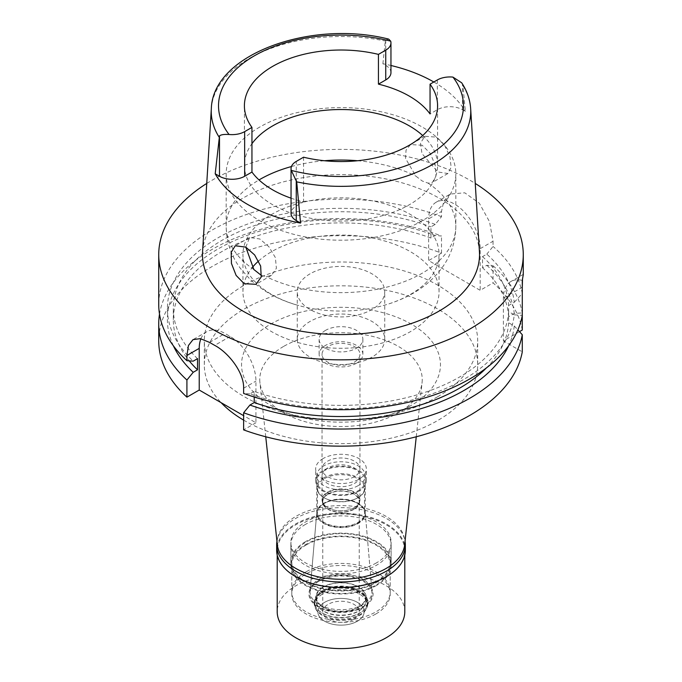 <?xml version="1.0" encoding="UTF-8"?>
<svg xmlns="http://www.w3.org/2000/svg" width="682" height="682" viewBox="0 0 682 682"><rect width="100%" height="100%" fill="white"/><g stroke="black" fill="none" stroke-linecap="round" stroke-linejoin="round"><path stroke-width="0.51" stroke-dasharray="3.41 2.56" d="M461.705 82.812L462.959 85.872L465.363 111.371L462.507 109.717A17.792 10.273 0 0 0 437.35 109.717L430.052 113.937M422.704 135.548A96.597 55.771 180 0 1 437.597 165.308A96.597 55.771 180 0 1 409.311 204.745A96.597 55.771 180 0 1 304.036 216.833A96.597 55.771 180 0 1 244.403 165.308A96.597 55.771 180 0 1 251.948 143.689M390.957 72.667A17.792 10.273 0 0 0 385.748 65.404L382.892 63.75A131.234 75.762 180 0 1 390.957 65.498M433.82 81.993A131.234 75.762 180 0 1 465.363 111.371M382.892 63.75L385.296 41.039L385.748 39.965L388.714 39.121M479.437 251.786A138.523 79.973 0 0 0 391.741 180.193A138.523 79.973 0 0 0 243.048 198.061A138.523 79.973 0 0 0 202.563 251.786M436.241 137.116L444.596 145.266L449.941 156.758L451.134 167.354L447.878 173.518L437.793 171.941L421.962 153.569L420.496 143.041L424.903 136.264L436.241 137.116M291.043 198.172A96.597 55.771 0 0 0 303.558 201.846L296.252 206.066A17.792 10.273 0 0 0 291.043 213.33M303.558 157.201L303.558 201.846M259.808 127.023A114.823 66.299 0 0 0 226.177 173.901A114.823 66.299 0 0 0 297.054 235.154A114.823 66.299 0 0 0 422.192 220.78A114.823 66.299 0 0 0 455.823 173.901A114.823 66.299 0 0 0 384.946 112.649A114.823 66.299 0 0 0 259.808 127.023M422.192 145.232L410.521 144.575L406.046 150.125L405.568 158.497L415.798 176.05L422.167 180.96L428.125 183.16L432.388 182.452L435.934 176.144L435.218 165.232L430.291 153.407L422.192 145.232M410.334 294.496A98.055 56.615 0 0 0 439.055 254.463A98.055 56.615 0 0 0 378.527 202.162A98.055 56.615 0 0 0 271.666 214.429A98.055 56.615 0 0 0 242.945 254.463A98.055 56.615 0 0 0 298.801 305.562A98.055 56.615 0 0 0 383.199 305.562A98.055 56.615 0 0 0 410.334 294.496M245.827 247.131L249.612 237.472L259.808 238.981L268.844 246.679L275.383 257.583L276.398 268.282L271.479 275.358L266.202 276.645L261.513 275.537M258.572 261.001A98.055 56.615 180 0 1 271.666 251.632A98.055 56.615 180 0 1 378.527 239.365A98.055 56.615 180 0 1 439.055 291.666A98.055 56.615 180 0 1 410.334 331.699A98.055 56.615 180 0 1 303.473 343.967A98.055 56.615 180 0 1 242.945 291.666A98.055 56.615 180 0 1 252.34 267.48M310.071 273.806A43.742 25.251 0 0 0 297.258 291.666A43.742 25.251 0 0 0 324.257 314.999A43.742 25.251 0 0 0 371.929 309.526A43.742 25.251 0 0 0 384.742 291.666A43.742 25.251 0 0 0 357.743 268.333A43.742 25.251 0 0 0 310.071 273.806M371.929 357.146A43.742 25.251 180 0 1 324.257 362.619A43.742 25.251 180 0 1 297.258 339.286A43.742 25.251 180 0 1 310.071 321.435A43.742 25.251 180 0 1 357.743 315.954A43.742 25.251 180 0 1 384.742 339.286A43.742 25.251 180 0 1 371.929 357.146M325.536 330.361A21.875 12.626 0 0 0 319.125 339.286A21.875 12.626 0 0 0 332.628 350.957A21.875 12.626 0 0 0 356.464 348.221A21.875 12.626 0 0 0 362.875 339.286A21.875 12.626 0 0 0 349.372 327.624A21.875 12.626 0 0 0 325.536 330.361M356.464 363.25A21.875 12.626 180 0 1 332.628 365.987A21.875 12.626 180 0 1 319.125 354.316A21.875 12.626 180 0 1 325.536 345.39A21.875 12.626 180 0 1 349.372 342.654A21.875 12.626 180 0 1 362.875 354.316A21.875 12.626 180 0 1 356.464 363.25M327.599 346.584A18.96 10.946 0 0 0 322.04 354.316A18.96 10.946 0 0 0 333.745 364.427A18.96 10.946 0 0 0 354.401 362.057A18.96 10.946 0 0 0 359.96 354.316A18.96 10.946 0 0 0 348.255 344.205A18.96 10.946 0 0 0 327.599 346.584M354.401 476.65A18.96 10.946 180 0 1 333.745 479.02A18.96 10.946 180 0 1 322.04 468.909A18.96 10.946 180 0 1 327.599 461.168A18.96 10.946 180 0 1 348.255 458.798A18.96 10.946 180 0 1 359.96 468.909A18.96 10.946 180 0 1 354.401 476.65M323.089 458.568A25.336 14.629 0 0 0 315.664 468.909A25.336 14.629 0 0 0 331.307 482.421A25.336 14.629 0 0 0 358.911 479.25A25.336 14.629 0 0 0 366.336 468.909A25.336 14.629 0 0 0 350.693 455.397A25.336 14.629 0 0 0 323.089 458.568M358.911 491.159A25.336 14.629 180 0 1 331.307 494.331A25.336 14.629 180 0 1 315.664 480.819A25.336 14.629 180 0 1 323.089 470.478A25.336 14.629 180 0 1 350.693 467.306A25.336 14.629 180 0 1 366.336 480.819A25.336 14.629 180 0 1 358.911 491.159M323.856 470.921A24.245 13.998 0 0 0 316.755 480.819A24.245 13.998 0 0 0 331.725 493.742A24.245 13.998 0 0 0 358.144 490.716A24.245 13.998 0 0 0 365.245 480.819A24.245 13.998 0 0 0 350.275 467.886A24.245 13.998 0 0 0 323.856 470.921M358.144 522.992A24.245 13.998 180 0 1 331.725 526.018A24.245 13.998 180 0 1 316.755 513.094A24.245 13.998 180 0 1 316.789 512.404A24.245 13.998 180 0 1 323.856 503.197A24.245 13.998 180 0 1 349.721 500.034A24.245 13.998 180 0 1 365.211 512.404A24.245 13.998 180 0 1 365.245 513.094A24.245 13.998 180 0 1 358.144 522.992M319.091 579.188A30.988 17.885 180 0 1 352.142 575.148A30.988 17.885 180 0 1 371.946 590.953A30.988 17.885 180 0 1 362.909 604.482A30.988 17.885 180 0 1 328.434 608.191A30.988 17.885 180 0 1 310.054 590.953A30.988 17.885 180 0 1 319.091 579.188M306.201 571.746A49.215 28.414 0 0 0 291.785 591.84A49.215 28.414 0 0 0 322.168 618.088A49.215 28.414 0 0 0 375.799 611.924A49.215 28.414 0 0 0 390.215 591.84A49.215 28.414 0 0 0 359.832 565.583A49.215 28.414 0 0 0 306.201 571.746M375.799 582.164A49.215 28.414 180 0 1 322.168 588.319A49.215 28.414 180 0 1 291.785 562.07A49.215 28.414 180 0 1 306.201 541.985A49.215 28.414 180 0 1 359.832 535.822A49.215 28.414 180 0 1 390.215 562.07A49.215 28.414 180 0 1 375.799 582.164M305.562 541.61A50.127 28.942 0 0 0 290.873 562.07A50.127 28.942 0 0 0 321.819 588.805A50.127 28.942 0 0 0 376.438 582.53A50.127 28.942 0 0 0 391.127 562.07A50.127 28.942 0 0 0 360.181 535.336A50.127 28.942 0 0 0 305.562 541.61M376.438 562.889A50.127 28.942 180 0 1 321.819 569.163A50.127 28.942 180 0 1 290.873 542.429A50.127 28.942 180 0 1 305.562 521.969A50.127 28.942 180 0 1 360.181 515.694A50.127 28.942 180 0 1 391.127 542.429A50.127 28.942 180 0 1 376.438 562.889M404.673 544.705A63.793 36.828 0 0 0 367.223 508.857A63.793 36.828 0 0 0 295.894 516.385A63.793 36.828 0 0 0 277.327 544.705M283.559 346.456A81.235 46.905 0 0 0 259.919 382.517A81.235 46.905 0 0 0 283.559 412.781A81.235 46.905 0 0 0 398.441 412.781L411.331 405.338A99.461 57.424 180 0 1 411.331 405.347L398.441 412.781A81.235 46.905 180 0 0 422.081 382.517A81.235 46.905 180 0 0 374.392 336.865A81.235 46.905 180 0 0 283.559 346.456M411.331 405.347A99.461 57.424 180 0 1 270.669 405.338A99.461 57.424 180 0 1 270.669 324.129A99.461 57.424 180 0 1 411.331 324.129A99.461 57.424 180 0 1 411.331 405.338M243.627 420.129A136.698 78.924 0 0 0 437.656 420.547A136.698 78.924 0 0 0 477.698 364.734A136.698 78.924 0 0 0 393.309 291.819A136.698 78.924 0 0 0 244.344 308.929A136.698 78.924 0 0 0 204.302 364.734A136.698 78.924 0 0 0 221.138 402.687M437.656 396.736A136.698 78.924 180 0 1 288.691 413.838A136.698 78.924 180 0 1 204.302 340.923A136.698 78.924 180 0 1 244.344 285.119A136.698 78.924 180 0 1 393.309 268.009A136.698 78.924 180 0 1 477.698 340.923A136.698 78.924 180 0 1 437.656 396.736M519.471 331.64L503.393 340.923L522.284 351.835M522.284 330.02A182.265 105.233 0 0 0 493.052 282.902L480.188 290.327L428.637 260.567L441.501 253.141A182.265 105.233 0 0 0 212.119 266.517A182.265 105.233 0 0 0 158.736 340.923M200.917 338.758A36.453 21.048 60 0 1 206.782 331.682A36.453 21.048 60 0 1 225.009 333.481L230.166 336.465A36.453 21.048 60 0 1 255.938 381.11L255.938 422.772L243.627 415.67M255.938 422.772L243.627 429.882M254.224 397.009L254.224 391.4L249.919 393.881A173.595 100.228 0 0 0 463.751 379.431A173.595 100.228 0 0 0 514.262 314.837L508.602 311.572L508.602 322.731L514.262 325.996L517.868 329.892M514.262 314.837L522.284 315.382L522.284 312.893L514.262 313.447L508.602 316.712L508.602 305.545L514.262 302.279A173.595 100.228 0 0 0 486.795 254.147L482.515 256.62L482.515 267.779L486.795 265.307L493.052 265.784L493.052 282.902M522.284 280.404A36.453 21.048 -120 0 0 510.937 281.487A36.453 21.048 -120 0 0 503.393 298.179L503.393 340.923M249.919 393.881L243.627 393.429M159.503 314.138A182.265 105.233 180 0 1 212.119 249.399A182.265 105.233 180 0 1 441.501 236.015L435.244 235.546L430.956 238.018L430.956 226.859L435.244 224.387L441.501 216.688L441.501 211.471L428.637 218.896L428.637 260.567M441.501 253.141L441.501 236.015M480.188 248.657L493.052 241.232L489.54 221.778L479.327 203.219L464.792 192.818L450.359 194.029L436.19 202.204A36.453 21.048 -120 0 1 454.417 204.012A36.453 21.048 -120 0 1 480.188 248.657L480.188 290.327M436.19 202.204A36.453 21.048 -120 0 0 428.637 218.896M493.052 241.232L493.052 246.449L486.795 254.147M493.052 265.784A182.265 105.233 180 0 1 522.284 312.893M514.262 302.279L522.284 293.567L522.284 287.258L503.393 298.179M522.506 279.45L523.264 274.693M522.284 293.567A182.265 105.233 0 0 0 493.052 246.449M450.359 194.029L443.82 201.045L441.501 211.471M441.501 216.688A182.265 105.233 0 0 0 212.119 230.064A182.265 105.233 0 0 0 158.736 304.47M206.757 183.432A182.265 105.233 180 0 1 212.119 180.201A182.265 105.233 180 0 1 475.243 183.432M508.602 311.572A167.687 96.81 180 0 1 459.574 377.01A167.687 96.81 180 0 1 254.224 391.4M486.471 367.871A167.687 96.81 0 0 0 508.602 322.731M514.262 325.996A173.595 100.228 180 0 1 508.619 345.808M435.244 224.387A173.595 100.228 0 0 0 218.249 237.686A173.595 100.228 0 0 0 193.211 361.145M197.516 358.655A167.687 96.81 180 0 1 173.313 308.554A167.687 96.81 180 0 1 222.426 240.098A167.687 96.81 180 0 1 430.956 226.859M430.956 238.018A167.687 96.81 0 0 0 222.426 251.266A167.687 96.81 0 0 0 173.313 319.722A167.687 96.81 0 0 0 189.204 360.855M173.381 345.808A173.595 100.228 180 0 1 218.249 248.845A173.595 100.228 180 0 1 435.244 235.546M482.515 256.62A167.687 96.81 180 0 1 508.602 305.545M508.602 316.712A167.687 96.81 0 0 0 482.515 267.779M486.795 265.307A173.595 100.228 180 0 1 514.262 313.447M358.144 485.652A24.245 13.998 180 0 1 331.725 488.687A24.245 13.998 180 0 1 316.755 475.755A24.245 13.998 180 0 1 323.856 465.857A24.245 13.998 180 0 1 350.275 462.822A24.245 13.998 180 0 1 365.245 475.755A24.245 13.998 180 0 1 358.144 485.652M323.856 477.767A24.245 13.998 0 0 0 316.755 487.664A24.245 13.998 0 0 0 323.856 497.562A24.245 13.998 0 0 0 358.144 497.562L358.144 497.562A24.245 13.998 0 0 0 365.245 487.664A24.245 13.998 0 0 0 350.275 474.732A24.245 13.998 0 0 0 323.856 477.767M327.599 468.014A18.96 10.946 0 0 0 322.04 475.755A18.96 10.946 0 0 0 333.745 485.865A18.96 10.946 0 0 0 354.401 483.495A18.96 10.946 0 0 0 359.96 475.755A18.96 10.946 0 0 0 348.255 465.644A18.96 10.946 0 0 0 327.599 468.014M354.401 507.604A18.96 10.946 180 0 1 327.599 507.604A18.96 10.946 180 0 1 322.04 499.863A18.96 10.946 180 0 1 327.599 492.123A18.96 10.946 180 0 1 348.255 489.753A18.96 10.946 180 0 1 359.96 499.863A18.96 10.946 180 0 1 354.401 507.604L354.146 507.749A18.593 10.733 0 0 0 359.593 500.162A18.593 10.733 0 0 0 348.118 490.247A18.593 10.733 0 0 0 327.854 492.575A18.593 10.733 0 0 0 322.407 500.162A18.593 10.733 0 0 0 327.854 507.749A18.593 10.733 0 0 0 354.146 507.749L354.401 507.604M354.146 509.241A18.593 10.733 180 0 1 333.882 511.568A18.593 10.733 180 0 1 322.407 501.654A18.593 10.733 180 0 1 327.854 494.058A18.593 10.733 180 0 1 348.118 491.731A18.593 10.733 180 0 1 359.593 501.654A18.593 10.733 180 0 1 354.146 509.241M328.11 494.211A18.226 10.52 0 0 0 322.774 501.654A18.226 10.52 0 0 0 334.027 511.372A18.226 10.52 0 0 0 353.89 509.096A18.226 10.52 0 0 0 359.226 501.654A18.226 10.52 0 0 0 347.973 491.927A18.226 10.52 0 0 0 328.11 494.211M353.89 619.222A18.226 10.52 180 0 1 334.027 621.498A18.226 10.52 180 0 1 322.774 611.78A18.226 10.52 180 0 1 328.11 604.337A18.226 10.52 180 0 1 347.973 602.053A18.226 10.52 180 0 1 359.226 611.78A18.226 10.52 180 0 1 353.89 619.222M324.632 602.325A23.145 13.367 0 0 0 318.63 615.215A23.145 13.367 0 0 0 334.99 624.686A23.145 13.367 0 0 0 357.368 621.225A23.145 13.367 0 0 0 363.37 615.215A23.145 13.367 0 0 0 352.56 600.203A23.145 13.367 0 0 0 324.632 602.325A23.145 13.367 180 0 1 352.56 600.203A23.145 13.367 180 0 1 363.37 615.215A23.145 13.367 180 0 1 357.368 621.225A23.145 13.367 180 0 1 334.99 624.686A23.145 13.367 180 0 1 318.63 615.215A23.145 13.367 180 0 1 324.632 602.325M322.441 594.116A26.248 15.149 0 0 0 314.752 604.823A26.248 15.149 0 0 0 315.638 608.728A26.248 15.149 0 0 0 334.189 619.461A26.248 15.149 0 0 0 359.559 615.539A26.248 15.149 0 0 0 366.362 608.728A26.248 15.149 0 0 0 367.248 604.823A26.248 15.149 0 0 0 351.042 590.825A26.248 15.149 0 0 0 322.441 594.116M322.441 591.84A26.248 15.149 180 0 1 359.559 591.84A26.248 15.149 180 0 1 367.248 602.547A26.248 15.149 180 0 1 359.559 613.263A26.248 15.149 180 0 1 330.958 616.554A26.248 15.149 180 0 1 314.752 602.547A26.248 15.149 180 0 1 322.441 591.84L323.6 591.166A24.603 14.203 0 0 0 316.397 601.209A24.603 14.203 0 0 0 331.58 614.337A24.603 14.203 0 0 0 358.4 611.26A24.603 14.203 0 0 0 365.603 601.209A24.603 14.203 0 0 0 358.4 591.166A24.603 14.203 0 0 0 323.6 591.166L322.441 591.84M323.6 587.014A24.603 14.203 180 0 1 350.42 583.928A24.603 14.203 180 0 1 365.603 597.057A24.603 14.203 180 0 1 358.4 607.099A24.603 14.203 180 0 1 331.58 610.185A24.603 14.203 180 0 1 316.397 597.057A24.603 14.203 180 0 1 323.6 587.014M318.963 581.243A31.167 17.996 0 0 0 309.867 593.076A31.167 17.996 0 0 0 328.366 610.416A31.167 17.996 0 0 0 363.037 606.69A31.167 17.996 180 0 0 372.133 593.076A31.167 17.996 180 0 0 352.21 577.177A31.167 17.996 180 0 0 318.963 581.243M316.746 512.898A24.288 14.024 0 0 1 323.831 503.674L324.376 503.359A23.512 13.572 0 0 0 317.488 512.958A23.512 13.572 0 0 0 332.006 525.507A23.512 13.572 0 0 0 357.624 522.557A23.512 13.572 0 0 0 364.512 512.958A23.512 13.572 0 0 0 357.624 503.359A23.512 13.572 0 0 0 324.376 503.359L323.831 503.674A24.288 14.024 180 0 1 358.169 503.674A24.288 14.024 180 0 1 365.254 512.898A24.288 14.024 180 0 1 358.169 523.503A24.288 14.024 0 0 1 331.154 526.41A24.288 14.024 0 0 1 316.746 512.898L309.867 593.076M324.376 478.662A23.512 13.572 180 0 1 349.994 475.712A23.512 13.572 180 0 1 364.512 488.261A23.512 13.572 180 0 1 357.624 497.86L357.624 497.86A23.512 13.572 180 0 1 324.376 497.86A23.512 13.572 180 0 1 317.488 488.261A23.512 13.572 180 0 1 324.376 478.662M358.144 497.562L357.624 497.86L358.144 497.562M405.338 550.314A64.338 37.143 0 0 0 365.62 515.993A64.338 37.143 0 0 0 295.502 524.049A64.338 37.143 0 0 0 276.662 550.314M295.698 576.691A63.793 36.828 180 0 1 277.207 550.758A63.793 36.828 180 0 1 295.894 524.722A63.793 36.828 180 0 1 365.416 516.734A63.793 36.828 180 0 1 404.793 550.758A63.793 36.828 180 0 1 386.106 576.802M276.96 541.244A64.338 37.143 180 0 1 295.502 518.542A64.338 37.143 180 0 1 362.739 509.846A64.338 37.143 180 0 1 405.04 541.244M305.562 524.347A50.127 28.942 0 0 0 290.873 544.807A50.127 28.942 0 0 0 321.819 571.542A50.127 28.942 0 0 0 376.438 565.267A50.127 28.942 0 0 0 391.127 544.807A50.127 28.942 0 0 0 360.181 518.073A50.127 28.942 0 0 0 305.562 524.347M376.438 585.514A50.127 28.942 180 0 1 321.819 591.78A50.127 28.942 180 0 1 290.873 565.046A50.127 28.942 180 0 1 305.562 544.586A50.127 28.942 180 0 1 360.181 538.311A50.127 28.942 180 0 1 391.127 565.046A50.127 28.942 180 0 1 376.438 585.514M306.201 544.961A49.215 28.414 0 0 0 291.785 565.046A49.215 28.414 0 0 0 322.168 591.294A49.215 28.414 0 0 0 375.799 585.139A49.215 28.414 0 0 0 390.215 565.046A49.215 28.414 0 0 0 359.832 538.797A49.215 28.414 0 0 0 306.201 544.961M375.799 614.013A49.215 28.414 180 0 1 322.168 620.168A49.215 28.414 180 0 1 291.785 593.92A49.215 28.414 180 0 1 306.201 573.826A49.215 28.414 180 0 1 359.832 567.671A49.215 28.414 180 0 1 390.215 593.92A49.215 28.414 180 0 1 375.799 614.013M318.306 580.817A32.097 18.533 0 0 0 318.306 607.023A32.097 18.533 0 0 0 363.694 607.023A32.097 18.533 0 0 0 363.694 580.817A32.097 18.533 0 0 0 318.306 580.817M323.217 586.921A25.149 14.518 0 0 0 315.851 597.193A25.149 14.518 0 0 0 331.375 610.612A25.149 14.518 0 0 0 358.783 607.457A25.149 14.518 0 0 0 366.149 597.193A25.149 14.518 0 0 0 350.625 583.775A25.149 14.518 0 0 0 323.217 586.921M323.217 590.348A25.149 14.518 180 0 1 358.783 590.348A25.149 14.518 180 0 1 366.149 600.612A25.149 14.518 180 0 1 358.783 610.884A25.149 14.518 180 0 1 331.375 614.03A25.149 14.518 180 0 1 315.851 600.612A25.149 14.518 180 0 1 323.217 590.348L322.057 591.021L323.217 590.348M322.057 591.021L322.057 591.021A26.794 15.473 0 0 0 314.206 601.959A26.794 15.473 0 0 0 330.744 616.247A26.794 15.473 0 0 0 359.943 612.896A26.794 15.473 0 0 0 367.794 601.959A26.794 15.473 0 0 0 359.943 591.021A26.794 15.473 0 0 0 322.057 591.021M322.057 592.658A26.794 15.473 180 0 1 351.256 589.308A26.794 15.473 180 0 1 367.794 603.596A26.794 15.473 180 0 1 366.89 607.577A26.794 15.473 180 0 1 359.943 614.542A26.794 15.473 180 0 1 334.044 618.54A26.794 15.473 180 0 1 315.11 607.577A26.794 15.473 180 0 1 314.206 603.596A26.794 15.473 180 0 1 322.057 592.658M404.793 611.78A63.793 36.828 0 0 0 365.416 577.748A63.793 36.828 0 0 0 295.894 585.736A63.793 36.828 0 0 0 277.207 611.78M462.507 109.717L462.507 84.287M437.35 79.956L437.35 109.717M385.748 39.965L385.748 65.404M211.326 108.796A129.75 74.909 180 0 1 249.254 58.473A129.75 74.909 180 0 1 385.296 41.031M462.959 85.872A129.75 74.909 180 0 1 470.674 108.796M291.427 166.544A114.823 66.299 180 0 1 324.47 160.739M357.53 160.739A114.823 66.299 180 0 1 415.798 176.05M428.125 183.16A114.823 66.299 180 0 1 455.823 226.347A114.823 66.299 180 0 1 422.192 273.226A114.823 66.299 180 0 1 266.202 276.645M253.875 269.526A114.823 66.299 180 0 1 226.177 226.347A114.823 66.299 180 0 1 259.015 179.929M243.627 388.211L255.938 381.11M230.166 336.465L214.719 345.373M209.57 342.398L225.009 333.481M296.252 206.066L296.252 161.421M437.597 165.308L437.597 105.795M244.403 165.308L244.403 105.795M383.199 305.562C393.957 302.62 403.94 298.52 413.139 293.251C424.605 286.721 434.161 278.341 441.808 268.111C450.921 255.716 455.593 241.795 455.823 226.347L455.823 173.901M424.903 136.264L410.521 144.575M447.878 173.518L432.388 182.452M226.177 173.901L226.177 226.347C226.415 241.965 231.181 256.014 240.473 268.495L250.149 279.398C263.542 291.726 279.756 300.447 298.801 305.562M249.612 237.472L235.316 245.725M271.479 275.358L256.074 284.258M242.945 291.666L242.945 254.463M439.055 291.666L439.055 254.463M297.258 339.286L297.258 291.666M384.742 339.286L384.742 291.666M319.125 354.316L319.125 339.286M362.875 354.316L362.875 339.286M322.04 468.909L322.04 354.316M359.96 468.909L359.96 354.316M315.664 480.819L315.664 468.909M366.336 480.819L366.336 468.909M316.755 513.094L316.755 480.819M365.245 513.094L365.245 480.819M365.211 512.404L371.946 590.953M316.789 512.404L310.054 590.953M291.785 591.84L291.785 562.07M390.215 591.84L390.215 562.07M290.873 562.07L290.873 542.429M391.127 562.07L391.127 542.429M265.741 436.77L259.919 382.517M416.259 436.77L422.081 382.517M283.559 412.781L270.669 405.338M204.302 364.734L204.302 340.923M477.698 364.734L477.698 340.923M523.205 274.411L510.937 281.487M206.782 331.682L193.006 339.636M173.313 319.722L173.313 308.554M316.755 475.755L316.755 487.664M365.245 475.755L365.245 487.664M322.04 475.755L322.04 499.863M359.96 475.755L359.96 499.863M322.407 500.162L322.407 501.654M359.593 500.162L359.593 501.654M322.774 501.654L322.774 611.78M359.226 501.654L359.226 611.78M315.11 607.577L315.638 608.728M366.89 607.577L366.362 608.728M367.248 602.547L367.248 604.823M314.752 602.547L314.752 604.823M358.4 591.166L359.559 591.84M365.603 597.057L365.603 601.209M316.397 597.057L316.397 601.209M365.254 512.898L372.133 593.076M357.624 503.359L358.169 503.674M364.512 488.261L364.512 512.958M317.488 488.261L317.488 512.958M324.376 497.86L323.856 497.562M290.873 544.807L290.873 565.046M391.127 544.807L391.127 565.046M291.785 565.046L291.785 593.92M390.215 565.046L390.215 593.92M366.149 597.193L366.149 600.612M315.851 597.193L315.851 600.612M358.783 590.348L359.943 591.021M367.794 601.959L367.794 603.596M314.206 601.959L314.206 603.596M277.207 550.758L277.207 555.148M404.793 550.758L404.793 555.148"/><path stroke-width="1.02" d="M291.043 168.684L291.043 213.33A17.792 10.273 0 0 0 296.252 220.593L300.54 223.065L296.704 181.864L291.299 170.415A17.792 10.273 180 0 1 291.043 168.684A17.792 10.273 180 0 1 296.252 161.421L303.558 157.201A96.597 55.771 0 0 0 409.311 145.232A96.597 55.771 0 0 0 437.597 105.795A96.597 55.771 0 0 0 430.052 84.176L437.35 79.956A17.792 10.273 180 0 1 452.933 77.1L461.705 82.812C467.076 91.03 470.068 99.691 470.674 108.796A129.75 74.909 180 0 1 432.746 164.422A129.75 74.909 180 0 1 296.704 181.855M219.493 135.957L215.205 173.799L219.493 176.271L219.493 135.957C220.789 134.686 223.977 134.201 229.067 134.49A17.792 10.273 180 0 0 244.65 131.626L251.948 127.406A96.597 55.771 0 0 1 244.403 105.795A96.597 55.771 0 0 1 272.689 66.359A96.597 55.771 0 0 1 378.442 54.381L378.442 84.142A96.597 55.771 0 0 1 430.052 113.937L430.052 84.176M251.948 143.689A96.597 55.771 180 0 1 272.689 125.872A96.597 55.771 180 0 1 422.704 135.548M390.957 65.498A131.234 75.762 180 0 1 433.82 81.993M378.442 84.142L385.748 79.93A17.792 10.273 0 0 0 390.957 72.667L390.957 42.898A17.792 10.273 180 0 1 385.748 50.161L378.442 54.381M219.041 137.022A129.75 74.909 180 0 1 211.326 108.796C212.596 54.27 310.958 19.309 388.714 39.121L390.701 41.167A17.792 10.273 180 0 1 390.957 42.898M211.326 108.796L202.563 251.786A138.523 79.973 0 0 0 285.732 327.948A138.523 79.973 0 0 0 438.952 311.163A138.523 79.973 0 0 0 479.437 251.786L470.674 108.796M300.54 223.065A132.146 76.29 180 0 1 215.205 173.799M244.207 283.703L255.997 284.3L261.215 276.994L260.643 266.031L254.642 254.957L245.759 247.097L235.222 245.776L231.181 252.34L231.445 263.44L236.125 275.426L244.207 283.703M219.493 176.271A17.792 10.273 0 0 0 244.65 176.271L251.948 172.052A96.597 55.771 0 0 0 291.043 198.172M251.948 172.052L251.948 127.406M261.513 275.537L253.875 269.526L245.827 247.131M252.34 267.48A98.055 56.615 180 0 1 258.572 261.001M265.741 436.77L277.327 544.705A63.793 36.828 0 0 0 318.426 576.878A63.793 36.828 0 0 0 386.106 568.473A63.793 36.828 0 0 0 404.673 544.705L416.259 436.77M221.138 402.687A136.698 78.924 0 0 0 243.627 420.129M519.471 331.64L522.284 330.02L522.284 280.404L523.264 274.693L523.264 254.608A182.265 105.233 180 0 1 469.881 329.022A182.265 105.233 180 0 1 271.248 351.827A182.265 105.233 180 0 1 158.736 254.608A182.265 105.233 180 0 1 206.757 183.432M522.284 315.382A182.265 105.233 0 0 1 469.881 378.885A182.265 105.233 0 0 1 243.627 393.429L243.627 388.211C244.147 372.713 228.751 352.807 214.719 345.373A182.265 105.233 0 0 1 209.57 342.398L200.32 338.647L193.006 339.636L188.454 345.476L186.919 355.475L186.919 360.684L193.211 361.145L197.516 358.655L197.516 369.823L193.211 372.304L186.919 380.019A182.265 105.233 180 0 1 158.736 323.805L158.736 340.923A182.265 105.233 0 0 0 186.919 397.146L199.229 390.036L199.229 348.366A36.453 21.048 60 0 1 200.917 338.758M243.627 415.67L199.229 390.036M243.627 412.763L243.627 429.882A182.265 105.233 0 0 0 469.881 415.338A182.265 105.233 0 0 0 522.284 351.835L522.284 334.709A182.265 105.233 180 0 1 469.881 398.211A182.265 105.233 180 0 1 243.627 412.763L249.919 405.04L254.224 402.559L254.224 397.009M517.868 329.892L522.284 334.709M186.919 380.019L186.919 397.146M158.736 323.805A182.265 105.233 180 0 1 159.503 314.138M522.284 287.258L522.506 279.45M475.243 183.432A182.265 105.233 180 0 1 523.264 254.608M254.224 402.559A167.687 96.81 0 0 0 459.574 388.177A167.687 96.81 0 0 0 486.471 367.871M508.619 345.808A173.595 100.228 180 0 1 463.751 390.59A173.595 100.228 180 0 1 249.919 405.04M158.736 254.608L158.736 304.47A182.265 105.233 0 0 0 186.919 360.684M189.204 360.855A167.687 96.81 0 0 0 197.516 369.823M193.211 372.304A173.595 100.228 180 0 1 173.381 345.808M405.04 541.244A64.338 37.143 180 0 1 405.338 544.807A64.338 37.143 180 0 1 386.498 571.073A64.338 37.143 180 0 1 316.38 579.129A64.338 37.143 180 0 1 276.662 544.807L276.662 550.314A64.338 37.143 0 0 0 295.502 576.58A64.338 37.143 0 0 0 386.498 576.58L386.106 576.802A63.793 36.828 180 0 1 295.894 576.802A63.793 36.828 180 0 1 295.698 576.691M386.106 576.802L386.498 576.58A64.338 37.143 0 0 0 405.338 550.314L405.338 544.807M276.662 544.807A64.338 37.143 180 0 1 276.96 541.244M277.207 555.148L277.207 611.78A63.793 36.828 0 0 0 316.584 645.803A63.793 36.828 0 0 0 386.106 637.823A63.793 36.828 0 0 0 404.793 611.78L404.793 555.148M452.933 77.1A122.47 70.706 180 0 1 427.605 155.794A122.47 70.706 180 0 1 291.299 170.415M385.748 79.93L385.748 50.161M229.067 134.49A122.47 70.706 180 0 1 254.395 55.796A122.47 70.706 180 0 1 390.701 41.167M244.65 131.626L244.65 176.271M259.015 179.929A114.823 66.299 180 0 1 259.808 179.468A114.823 66.299 180 0 1 291.427 166.544M324.47 160.739A114.823 66.299 180 0 1 357.53 160.739M199.229 348.366L186.919 355.475M296.252 180.27L296.252 220.593"/></g></svg>
